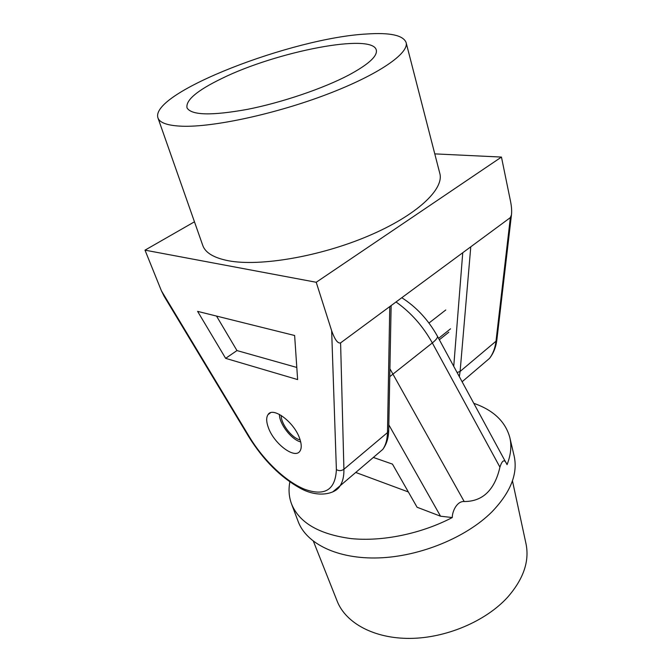 <?xml version="1.0" encoding="UTF-8"?>
<svg xmlns="http://www.w3.org/2000/svg" width="672" height="672" viewBox="0 0 672 672"><rect width="100%" height="100%" fill="white"/><g stroke="black" fill="none" stroke-linecap="round" stroke-linejoin="round"><path stroke-width="1.01" d="M221.81 78.498C276.108 51.618 373.699 32.365 376.37 50.392C377.286 56.406 368.13 64.604 348.919 74.987C323.45 88.418 282.013 102.53 247.657 109.318C211.714 115.811 191.503 115.349 187.043 107.915C185.472 100.288 197.064 90.485 221.81 78.498M299.754 438.732C294.378 422.226 272.74 406.115 267.985 414.674C266.146 417.53 266.263 421.806 268.33 427.518C273.848 443.671 294.966 459.648 299.981 451.046C301.72 448.342 301.644 444.234 299.754 438.732M366.769 33.995C292.841 37.783 149.923 92.602 157.92 117.793C159.583 122.85 167.689 125.664 182.238 126.227C213.301 127.352 275.654 113.954 327.172 94.273C378.806 74.609 409.525 53.046 406.064 42.403C403.057 35.23 389.962 32.432 366.769 33.995M406.115 42.58L439.774 173.275C444.511 189.109 416.749 215.46 368.222 236.015C319.813 256.603 259.804 266.759 228.497 260.77C213.83 257.905 205.237 252.748 202.717 245.297L157.979 117.97M164.195 296.402L161.423 290.833L145.001 250.152L194.46 221.802M481.051 365.602L489.485 358.403C492.988 353.825 495.155 348.096 495.995 341.216L510.359 217.594L340.595 342.88L343.913 469.266C344.056 476.188 342.77 481.706 340.057 485.831L332.59 492.022M510.359 217.594L511.459 214.872C511.896 211.058 511.585 206.564 510.544 201.398L501.455 157.072L316.218 282.274L145.001 250.152M161.423 290.833L249.472 437.002C263.516 460.27 285.449 481.354 304.282 489.124C324.685 496.566 335.387 490.056 336.386 469.602L331.649 330.742L316.218 282.274M331.649 330.742C334.841 339.713 337.823 343.762 340.595 342.88M434.776 153.88L501.455 157.072M294.63 335.504L197.61 311.371L225.641 358.352L297.629 379.579L294.63 335.504M216.527 316.075L236.972 350.566L296.806 367.45M236.972 350.566L225.641 358.352M525.966 543.589L526.058 544.018C529.561 561.448 523.379 579.222 507.52 597.341C485.738 621.214 446.208 638.089 410.206 638.4C374.17 638.719 345.87 623.104 337.26 601.373L337.1 600.97M473.802 403.326C493.408 410.147 505.411 421.537 509.813 437.497L514.097 455.818C518.095 473.558 510.728 492.206 492.013 511.77C466.452 537.398 420.134 556.508 378.848 557.903C337.495 559.314 306.314 543.665 298.133 521.438L291.497 503.824C288.935 496.852 288.389 489.552 289.859 481.916M389.903 368.718L464.184 501.522C473.508 501.547 481.169 498.649 487.166 492.803C493.139 486.923 497.389 478.372 499.926 467.158L432.323 342.938C422.906 326.063 410.81 312.404 396.026 301.972M464.184 501.522C457.027 501.001 452.239 511.258 452.273 517.541C421.21 533.795 382.267 541.775 351.086 538.6C318.998 534.29 299.132 522.698 291.497 503.824M373.346 457.439L392.465 464.117L417.077 507.242L440.538 516.205L388.819 424.838M452.273 517.541L440.538 516.205M408.358 491.963L355.74 472.458M509.813 437.497C511.795 445.922 510.871 454.978 507.049 464.663L506.957 464.486C504.689 458.858 502.345 459.749 499.926 467.158M279.401 414.38L279.434 415.195C279.846 424.292 290.942 438.766 299.712 441.638L300.712 441.958M300.149 439.916L298.973 439.564C290.926 436.976 280.795 423.2 281.232 415.43M438.581 338.352L450.534 328.826M428.963 323.039L445.771 309.968M453.743 366.324L462.748 252.731M375.253 455.809L382.771 449.408C385.745 445.124 387.307 439.522 387.475 432.592L343.913 469.266C341.485 470.946 338.974 471.064 336.386 469.602M391.138 305.584L388.71 430.45L387.475 432.592L389.777 306.583M511.459 214.872L496.86 339.856L495.995 341.216L460.11 371.431L459.337 376.648M470.778 246.8L460.11 371.431L457.111 372.54M462.109 381.755L489.485 358.403C493.492 353.363 495.944 347.18 496.86 339.856L496.902 339.478M248.808 436.825L248.833 436.867C263.399 460.16 280.577 477.305 300.359 488.309C318.94 498.574 336.076 493.45 340.057 485.831L382.771 449.408C386.534 444.343 388.517 438.026 388.71 430.45L388.718 429.92M163.901 295.915L248.833 436.867L249.472 437.002M401.78 297.721C416.363 306.995 428.198 319.754 437.304 336C438.077 337.285 436.422 339.595 432.323 342.938L389.752 376.664M270.497 412.784L267.985 414.674M337.26 601.373L313.421 541.304M526.058 544.018L512.45 480.833M506.318 463.302L437.447 336.269M439.345 339.772L448.82 332.203"/></g></svg>
